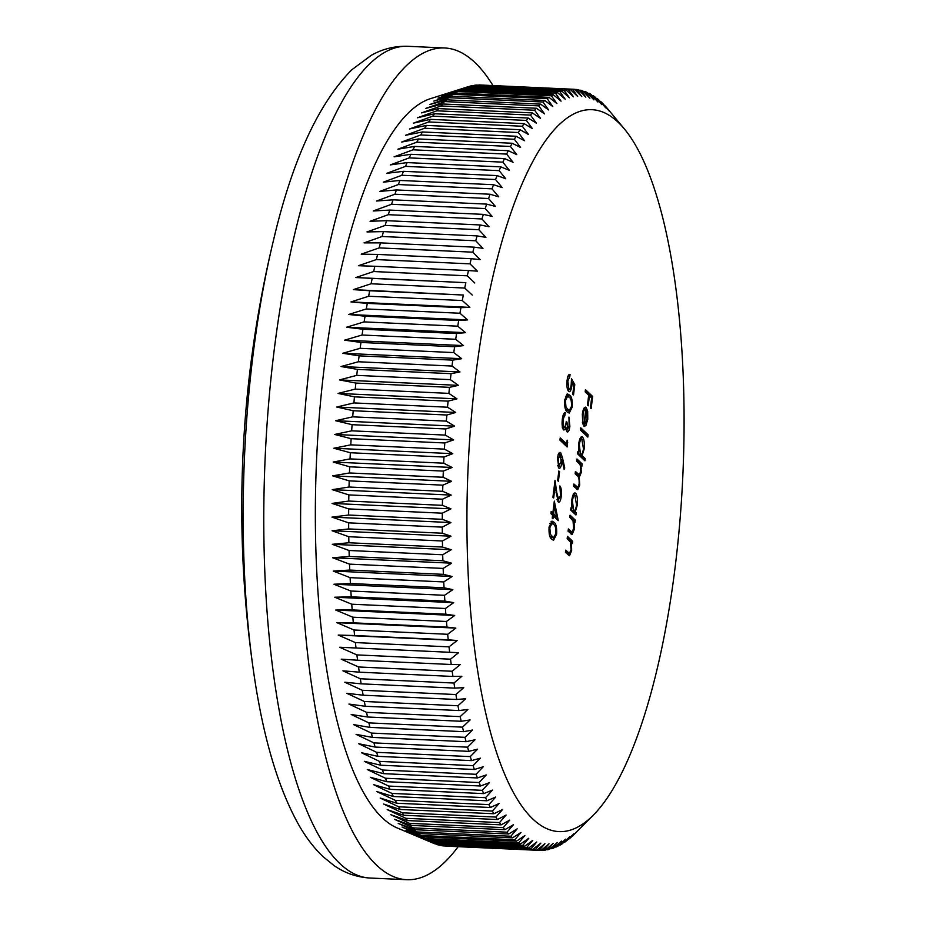 <?xml version="1.0" encoding="UTF-8"?>
<svg xmlns="http://www.w3.org/2000/svg" width="926" height="926" viewBox="0 0 926 926"><rect width="100%" height="100%" fill="white"/><g stroke="black" fill="none" stroke-linecap="round" stroke-linejoin="round"><path stroke-width="1.39" d="M254.812 679.811A397.08 118.088 -87.4 0 1 253.55 671.431L253.55 671.431A397.08 118.088 -87.4 0 1 252.81 356.741A397.08 118.088 -87.4 0 1 273.216 241.408L273.216 241.408A397.08 118.088 -87.4 0 1 275.265 233.016M475.686 375.863A361.314 107.451 92.6 0 0 490.062 730.66A361.314 107.451 92.6 0 0 593.265 815.193A361.314 107.451 92.6 0 0 675.343 565.52A361.314 107.451 92.6 0 0 624.622 129.246A361.314 107.451 92.6 0 0 475.686 375.863M452.004 366.048A380.945 113.296 -87.4 0 1 452.768 360.133L359.126 355.85A380.945 113.296 92.6 0 0 358.362 361.765L452.004 366.048L459.979 371.963L451.066 373.676A380.945 113.296 -87.4 0 0 450.372 379.648L458.416 385.355L449.515 387.346A380.945 113.296 -87.4 0 0 448.879 393.376L456.993 398.863L448.103 401.132A380.945 113.296 -87.4 0 0 447.536 407.209L455.719 412.464L446.853 415.01A380.945 113.296 -87.4 0 0 446.344 421.122L454.585 426.145L445.742 428.97A380.945 113.296 -87.4 0 0 445.302 435.093L453.613 439.896L444.781 442.975A380.945 113.296 -87.4 0 0 444.411 449.122L452.779 453.671L443.982 457.027A380.945 113.296 -87.4 0 0 443.681 463.185L452.096 467.48L443.334 471.091A380.945 113.296 -87.4 0 0 443.091 477.249L451.564 481.3L442.836 485.155A380.945 113.296 -87.4 0 0 442.663 491.301L451.194 495.086L442.501 499.195A380.945 113.296 -87.4 0 0 442.397 505.33L450.974 508.849L442.315 513.189A380.945 113.296 -87.4 0 0 442.281 519.312L450.904 522.565L442.292 527.137A380.945 113.296 -87.4 0 0 442.327 533.214L450.985 536.2L442.42 540.992A380.945 113.296 -87.4 0 0 442.524 547.046L451.217 549.743L442.697 554.767A380.945 113.296 -87.4 0 0 442.883 560.762L451.61 563.182L443.149 568.414A380.945 113.296 -87.4 0 0 443.392 574.351L452.154 576.493L443.739 581.933A380.945 113.296 -87.4 0 0 444.052 587.802L452.849 589.654L444.492 595.291A380.945 113.296 -87.4 0 0 444.874 601.09L453.694 602.664L445.394 608.486A380.945 113.296 -87.4 0 0 445.846 614.204L454.689 615.477L446.459 621.485A380.945 113.296 -87.4 0 0 446.969 627.122L455.835 628.106L447.663 634.287A380.945 113.296 -87.4 0 0 448.242 639.82L457.131 640.514L449.017 646.857A380.945 113.296 -87.4 0 0 449.666 652.286L458.567 652.691L450.522 659.185A380.945 113.296 -87.4 0 0 451.228 664.498L460.141 664.613L452.177 671.246A380.945 113.296 -87.4 0 0 452.941 676.455L461.866 676.269L453.96 683.041A380.945 113.296 -87.4 0 0 454.793 688.122L463.729 687.648L455.893 694.546A380.945 113.296 -87.4 0 0 456.784 699.489L465.72 698.736L457.965 705.751A380.945 113.296 -87.4 0 0 458.914 710.555L467.85 709.501L460.176 716.62A380.945 113.296 -87.4 0 0 461.183 721.273L470.107 719.942L462.514 727.153A380.945 113.296 -87.4 0 0 463.579 731.667L472.491 730.047L464.979 737.339A380.945 113.296 -87.4 0 0 466.091 741.691L475.003 739.793L467.572 747.166A380.945 113.296 -87.4 0 0 468.741 751.345L477.631 749.169L470.281 756.6A380.945 113.296 -87.4 0 0 471.508 760.616L480.386 758.163L473.117 765.652A380.945 113.296 -87.4 0 0 474.39 769.494L483.245 766.763L476.057 774.298A380.945 113.296 -87.4 0 0 477.388 777.956L486.219 774.958L479.112 782.528A380.945 113.296 -87.4 0 0 480.49 786L489.287 782.736L482.272 790.329A380.945 113.296 -87.4 0 0 483.696 793.617L492.47 790.098L485.537 797.703A380.945 113.296 -87.4 0 0 486.995 800.782L495.746 797.008L488.905 804.613A380.945 113.296 -87.4 0 0 490.398 807.507L499.114 803.479L492.354 811.072A380.945 113.296 -87.4 0 0 493.894 813.757L502.563 809.498L495.896 817.068A380.945 113.296 -87.4 0 0 497.47 819.545L506.105 815.054L499.519 822.589A380.945 113.296 -87.4 0 0 501.128 824.858L509.717 820.135L503.223 827.624A380.945 113.296 -87.4 0 0 504.867 829.684L513.409 824.73L506.997 832.173A380.945 113.296 -87.4 0 0 508.675 834.013L517.159 828.851L510.839 836.236A380.945 113.296 -87.4 0 0 512.553 837.845L520.979 832.486L514.752 839.789A380.945 113.296 -87.4 0 0 516.476 841.178L524.857 835.611L518.71 842.834A380.945 113.296 -87.4 0 0 520.47 844.014L528.792 838.25L522.727 845.369A380.945 113.296 -87.4 0 0 524.51 846.329L532.763 840.38L526.79 847.394A380.945 113.296 -87.4 0 0 528.584 848.123L536.779 842L530.899 848.91A380.945 113.296 -87.4 0 0 532.705 849.408L540.842 843.123L535.043 849.906A380.945 113.296 -87.4 0 0 536.86 850.172L544.928 843.725L539.21 850.381A380.945 113.296 -87.4 0 0 539.383 850.381A380.945 113.296 -87.4 0 0 541.039 850.415L549.037 843.829L543.4 850.334A380.945 113.296 -87.4 0 0 545.24 850.149L553.169 843.412L547.613 849.767A380.945 113.296 -87.4 0 0 549.465 849.35L557.313 842.498L551.838 848.679A380.945 113.296 -87.4 0 0 553.69 848.042L561.469 841.063L556.063 847.07A380.945 113.296 -87.4 0 0 557.915 846.214L565.624 839.13L560.299 844.963A380.945 113.296 -87.4 0 0 562.151 843.864L569.768 836.687L564.524 842.324A380.945 113.296 -87.4 0 0 566.376 841.016L573.912 833.747L568.738 839.188A380.945 113.296 -87.4 0 0 570.578 837.66L572.939 835.541A380.945 113.296 -87.4 0 0 574.768 833.794L593.265 815.193M468.093 86.708A380.945 113.296 92.6 0 0 466.241 87.345L559.883 91.628A380.945 113.296 -87.4 0 1 561.735 90.991L468.093 86.708L430.463 98.665A367.205 109.21 92.6 0 0 324.227 367.472A367.205 109.21 92.6 0 0 397.127 827.925L433.507 843.273A380.945 113.296 92.6 0 0 434.942 843.841L528.584 848.123M445.29 845.982L445.568 846.098A380.945 113.296 92.6 0 0 445.742 846.098A380.945 113.296 92.6 0 0 445.927 846.109M440.325 845.183L441.401 845.623A380.945 113.296 92.6 0 0 443.218 845.889L536.86 850.172M435.417 843.864L437.257 844.628A380.945 113.296 92.6 0 0 439.063 845.125L532.705 849.408M358.362 361.765L341.057 366.522L357.424 369.393A380.945 113.296 92.6 0 0 356.73 375.366L339.495 379.915L355.873 383.063A380.945 113.296 92.6 0 0 355.237 389.094L338.071 393.423L354.461 396.849A380.945 113.296 92.6 0 0 353.894 402.926L336.798 407.023L353.211 410.727A380.945 113.296 92.6 0 0 352.702 416.839L335.663 420.717L352.1 424.687A380.945 113.296 92.6 0 0 351.66 430.821L334.68 434.456L351.139 438.692A380.945 113.296 92.6 0 0 350.769 444.85L333.846 448.242L350.341 452.745A380.945 113.296 92.6 0 0 350.04 458.902L333.175 462.051L349.692 466.808A380.945 113.296 92.6 0 0 349.449 472.966L332.642 475.86L349.195 480.872A380.945 113.296 92.6 0 0 349.021 487.018L332.26 489.657L348.859 494.912A380.945 113.296 92.6 0 0 348.755 501.047L332.04 503.42L348.674 508.906A380.945 113.296 92.6 0 0 348.639 515.03L331.971 517.125L348.651 522.854A380.945 113.296 92.6 0 0 348.685 528.943L332.064 530.76L348.778 536.721A380.945 113.296 92.6 0 0 348.882 542.763L332.295 544.303L349.056 550.484A380.945 113.296 92.6 0 0 349.241 556.48L332.689 557.741L349.507 564.131A380.945 113.296 92.6 0 0 349.75 570.069L333.233 571.053L350.097 577.65A380.945 113.296 92.6 0 0 350.41 583.519L333.927 584.225L350.85 591.008A380.945 113.296 92.6 0 0 351.232 596.819L334.772 597.224L351.753 604.203A380.945 113.296 92.6 0 0 352.204 609.921L335.768 610.049L352.818 617.202A380.945 113.296 92.6 0 0 353.327 622.839L336.914 622.666L354.021 630.004A380.945 113.296 92.6 0 0 354.6 635.537L338.21 635.074L355.376 642.575A380.945 113.296 92.6 0 0 356.024 648.003L339.645 647.251L356.88 654.902A380.945 113.296 92.6 0 0 357.586 660.215L341.219 659.173L358.536 666.975A380.945 113.296 92.6 0 0 359.3 672.172L342.944 670.841L360.318 678.77A380.945 113.296 92.6 0 0 361.152 683.839L344.796 682.219L362.251 690.264A380.945 113.296 92.6 0 0 363.142 695.206L346.799 693.296L364.323 701.468A380.945 113.296 92.6 0 0 365.272 706.272L348.928 704.061L366.534 712.337A380.945 113.296 92.6 0 0 367.541 717.002L351.185 714.502L368.872 722.882A380.945 113.296 92.6 0 0 369.937 727.385L353.57 724.607L371.338 733.068A380.945 113.296 92.6 0 0 372.449 737.409L356.082 734.353L373.93 742.883A380.945 113.296 92.6 0 0 375.099 747.062L358.709 743.728L376.639 752.329A380.945 113.296 92.6 0 0 377.866 756.334L361.453 752.722L379.475 761.38A380.945 113.296 92.6 0 0 380.748 765.212L364.323 761.322L382.415 770.015A380.945 113.296 92.6 0 0 383.734 773.673L367.286 769.529L385.471 778.245A380.945 113.296 92.6 0 0 386.848 781.718L370.365 777.308L388.631 786.058A380.945 113.296 92.6 0 0 390.054 789.334L373.548 784.658L391.895 793.42A380.945 113.296 92.6 0 0 393.353 796.499L376.813 791.58L395.263 800.33A380.945 113.296 92.6 0 0 396.756 803.224L380.181 798.05L398.712 806.801A380.945 113.296 92.6 0 0 400.252 809.474L383.642 804.057L402.254 812.785A380.945 113.296 92.6 0 0 403.829 815.262L387.172 809.613L405.877 818.306A380.945 113.296 92.6 0 0 407.486 820.575L390.795 814.695L409.581 823.353A380.945 113.296 92.6 0 0 411.225 825.402L394.476 819.302L413.355 827.902A380.945 113.296 92.6 0 0 415.033 829.731L398.238 823.411L417.198 831.953A380.945 113.296 92.6 0 0 418.911 833.574L402.058 827.045L421.11 835.507A380.945 113.296 92.6 0 0 422.835 836.907L405.935 830.182L425.069 838.551A380.945 113.296 92.6 0 0 426.828 839.732L409.859 832.81L429.085 841.097A380.945 113.296 92.6 0 0 430.868 842.047L413.841 834.939L433.148 843.123A380.945 113.296 92.6 0 0 433.507 843.273M492.956 85.574A416.295 123.806 92.6 0 0 444.688 47.978A416.295 123.806 92.6 0 0 310.661 354.589A416.295 123.806 92.6 0 0 406.676 879.7A416.295 123.806 92.6 0 0 458.162 846.677M566.191 429.571L567.383 429.629L569.12 425.659L568.934 417.128L569.86 426.33C569.282 430.521 568.356 432.373 567.106 431.875L565.983 427.546L565.034 429.676L563.575 429.965C562.198 427.962 561.781 424.34 562.325 419.096C562.973 414.478 564.027 412.371 565.473 412.753L563.054 419.837L563.795 427.662C564.999 427.766 565.821 425.682 566.261 421.388L566.99 422.094L567.626 429.745L565.751 429.664M563.286 429.595L565.034 429.676L563.575 429.965M562.533 427.604L564.131 427.824L562.256 427.731M566.666 444.005L567.14 440.151L567.129 446.957L559.952 440.139L560.23 437.894L566.666 444.005L564.791 443.924L560.045 439.41M559.443 452.571L560.647 452.629L562.395 457.409L564.744 468L564.142 469.355L562.059 459.99L561.804 462.641C561.133 467.086 560.126 468.892 558.772 468.058L557.533 458.139C558.228 453.601 559.269 451.772 560.647 452.629L560.068 452.339M559.362 468.348L558.772 468.058M551.792 539.21C549.662 537.902 548.759 533.827 549.083 526.987L552 521.13L553.875 522.195C556.005 523.398 556.92 527.38 556.63 534.152L553.574 540.205L551.792 539.21M580.498 430.081L580.776 427.835L588.137 434.826L587.86 437.072L580.498 430.081M582.084 455.604L585.22 458.578L584.943 460.824L577.581 453.833L577.859 451.587L578.762 452.455L578.681 444.029C579.549 438.357 580.845 436.042 582.581 437.084C584.167 439.248 584.676 443.311 584.098 449.249L582.084 455.604L580.208 455.523L583.345 458.497L585.22 458.578M581.829 436.702L582.581 437.084L581.077 437.014M569.779 517.403L570.057 515.157L575.301 520.134L575.023 522.38L574.074 521.488L574.259 529.429L572.094 534.534L568.078 531.211L568.356 528.954L572.048 532.172L573.657 528.433L573.032 520.887L569.779 517.403M567.175 538.596L567.453 536.339L572.696 541.328L572.418 543.574L571.469 542.671L571.655 550.623L569.49 555.727L565.473 552.394L565.751 550.148L569.444 553.354L571.064 549.616L570.439 542.08L567.175 538.596M575.231 511.835L576.203 512.749L575.926 514.995L570.682 510.018L570.96 507.772L571.863 508.629L571.782 500.214C572.65 494.542 573.946 492.227 575.683 493.257C577.268 495.433 577.778 499.496 577.199 505.434L575.231 511.835L573.356 511.742L576.203 512.749M574.93 492.887L575.683 493.257L574.178 493.188M576.678 461.217L576.944 458.972L582.199 463.949L581.922 466.206L581.007 465.338L581.239 472.596L579.259 477.226L579.699 485.131L577.72 489.692L573.599 486.266L573.877 484.009L577.801 487.4L579.097 484.136C579.352 479.24 578.715 476.427 577.176 475.675L575.139 473.742L575.416 471.496L579.317 474.83L580.637 471.6C580.903 466.912 580.313 464.157 578.877 463.313L576.678 461.217M585.776 409.651C584.549 408.864 583.635 410.473 583.033 414.489L582.755 423.981L582.35 414.154C583.195 408.574 584.468 406.364 586.181 407.509L587.674 411.283L587.767 419.362L585.834 425.752L583.774 426.018L585.776 409.651L583.357 409.304M585.429 407.139L586.181 407.509L584.642 407.44M584.665 426.458L583.774 426.018M585.186 391.872L585.463 389.626L592.64 396.444L591.147 408.644L590.406 407.949L591.633 397.995L589.422 395.9L588.195 405.843L587.466 405.148L588.681 395.194L585.186 391.872M552.857 512.981L554.315 501.105L558.285 520.644L553.32 515.932L552.961 518.815L552.22 518.12L552.579 515.226L550.924 513.652L551.202 511.407L552.857 512.981L551.016 512.9M557.128 499.565L558.424 499.623L560.543 495.572L559.871 485.953C561.283 487.747 561.746 491.231 561.26 496.394C560.6 500.92 559.582 502.76 558.204 501.927L555.102 486.324L553.667 497.98L552.938 497.285L555.021 480.27L556.804 492.794L558.795 499.808L556.931 499.727M558.783 502.216L558.204 501.927M557.649 480.617L558.829 470.987L559.57 471.681L558.39 481.312L557.649 480.617M567.395 412.082C565.277 410.762 564.374 406.688 564.686 399.858L567.615 393.99L569.49 395.066C571.62 396.259 572.534 400.252 572.233 407.023L569.189 413.077L567.395 412.082M569.791 376.708L567.823 381.014L568.865 389.094C569.941 389.719 570.717 388.202 571.192 384.568L571.504 378.699L574.78 384.672L573.518 394.951L572.777 394.245L573.819 385.725L572.106 382.588L571.874 385.667C571.145 390.517 570.034 392.404 568.564 391.316C567.048 389.441 566.562 385.725 567.106 380.181C567.742 375.921 568.726 374.011 570.069 374.463L569.791 376.708L567.777 376.616M569.305 391.686L568.564 391.316M567.418 389.036L569.351 389.337L567.476 389.244M563.818 842.301L564.524 842.324M559.327 844.917L560.299 844.963M554.824 847.024L556.063 847.07M550.31 848.61L551.838 848.679M545.796 849.674L547.613 849.767M541.27 850.23L543.4 850.334M445.568 846.098L539.21 850.381M441.401 845.623L535.043 849.906M437.257 844.628L530.899 848.91M433.148 843.123L526.79 847.394M430.868 842.047L524.51 846.329M429.085 841.097L522.727 845.369M426.828 839.732L520.47 844.014M425.069 838.551L518.71 842.834M422.835 836.907L516.476 841.178M421.11 835.507L514.752 839.789M418.911 833.574L512.553 837.845M417.198 831.953L510.839 836.236M415.033 829.731L508.675 834.013M413.355 827.902L506.997 832.173M411.225 825.402L504.867 829.684M409.581 823.353L503.223 827.624M407.486 820.575L501.128 824.858M405.877 818.306L499.519 822.589M403.829 815.262L497.47 819.545M402.254 812.785L495.896 817.068M400.252 809.474L493.894 813.757M398.712 806.801L492.354 811.072M396.756 803.224L490.398 807.507M395.263 800.33L488.905 804.613M393.353 796.499L486.995 800.782M391.895 793.42L485.537 797.703M390.054 789.334L483.696 793.617M388.631 786.058L482.272 790.329M386.848 781.718L480.49 786M385.471 778.245L479.112 782.528M383.734 773.673L477.388 777.956M382.415 770.015L476.057 774.298M380.748 765.212L474.39 769.494M379.475 761.38L473.117 765.652M377.866 756.334L471.508 760.616M376.639 752.329L470.281 756.6M375.099 747.062L468.741 751.345M373.93 742.883L467.572 747.166M372.449 737.409L466.091 741.691M371.338 733.068L464.979 737.339M369.937 727.385L463.579 731.667M368.872 722.882L462.514 727.153M367.541 717.002L461.183 721.273M366.534 712.337L460.176 716.62M365.272 706.272L458.914 710.555M364.323 701.468L457.965 705.751M363.142 695.206L456.784 699.489M362.251 690.264L455.893 694.546M361.152 683.839L454.793 688.122M360.318 678.77L453.96 683.041M359.3 672.172L452.941 676.455M358.536 666.975L452.177 671.246M357.586 660.215L451.228 664.498M356.88 654.902L450.522 659.185M356.024 648.003L449.666 652.286M355.376 642.575L449.017 646.857M354.6 635.537L448.242 639.82M354.021 630.004L447.663 634.287M353.327 622.839L446.969 627.122M352.818 617.202L446.459 621.485M352.204 609.921L445.846 614.204M351.753 604.203L445.394 608.486M351.232 596.819L444.874 601.09M350.85 591.008L444.492 595.291M350.41 583.519L444.052 587.802M350.097 577.65L443.739 581.933M349.75 570.069L443.392 574.351M349.507 564.131L443.149 568.414M349.241 556.48L442.883 560.762M349.056 550.484L442.697 554.767M348.882 542.763L442.524 547.046M348.778 536.721L442.42 540.992M348.685 528.943L442.327 533.214M348.651 522.854L442.292 527.137M348.639 515.03L442.281 519.312M348.674 508.906L442.315 513.189M348.755 501.047L442.397 505.33M348.859 494.912L442.501 499.195M349.021 487.018L442.663 491.301M349.195 480.872L442.836 485.155M349.449 472.966L443.091 477.249M349.692 466.808L443.334 471.091M350.04 458.902L443.681 463.185M350.341 452.745L443.982 457.027M350.769 444.85L444.411 449.122M351.139 438.692L444.781 442.975M351.66 430.821L445.302 435.093M352.1 424.687L445.742 428.97M352.702 416.839L446.344 421.122M353.211 410.727L446.853 415.01M353.894 402.926L447.536 407.209M354.461 396.849L448.103 401.132M355.237 389.094L448.879 393.376M355.873 383.063L449.515 387.346M356.73 375.366L450.372 379.648M357.424 369.393L451.066 373.676M360.145 348.315L453.786 352.586A380.945 113.296 -87.4 0 1 454.608 346.741L360.966 342.458A380.945 113.296 92.6 0 0 360.145 348.315L342.77 353.269L461.692 358.698L452.768 360.133M362.054 335.015L455.696 339.286A380.945 113.296 -87.4 0 1 456.587 333.522L362.946 329.239A380.945 113.296 92.6 0 0 362.054 335.015L344.611 340.166L463.532 345.595L454.608 346.741M364.115 321.889L457.757 326.172A380.945 113.296 -87.4 0 1 458.706 320.489L365.064 316.206A380.945 113.296 92.6 0 0 364.115 321.889L346.59 327.225L465.512 332.665L456.587 333.522M366.302 308.96L459.944 313.243A380.945 113.296 -87.4 0 1 460.951 307.652L367.309 303.369A380.945 113.296 92.6 0 0 366.302 308.96L348.708 314.481L467.63 319.921L458.706 320.489M368.629 296.251L462.271 300.533A380.945 113.296 -87.4 0 1 463.336 295.035L369.694 290.752A380.945 113.296 92.6 0 0 368.629 296.251L350.954 301.934L469.876 307.374L460.951 307.652M371.083 283.773L464.725 288.055A380.945 113.296 -87.4 0 1 465.836 282.661L372.194 278.39A380.945 113.296 92.6 0 0 371.083 283.773L353.327 289.618L463.336 295.035M373.664 271.538L467.306 275.821A380.945 113.296 -87.4 0 1 468.475 270.554L374.833 266.271A380.945 113.296 92.6 0 0 373.664 271.538L355.827 277.534L465.836 282.661M376.361 259.581L470.003 263.852A380.945 113.296 -87.4 0 1 471.23 258.701L377.588 254.418A380.945 113.296 92.6 0 0 376.361 259.581L358.443 265.716L374.833 266.271M379.185 247.89L472.827 252.173A380.945 113.296 -87.4 0 1 474.1 247.149L380.459 242.867A380.945 113.296 92.6 0 0 379.185 247.89L361.186 254.164L377.588 254.418M382.114 236.5L475.756 240.783A380.945 113.296 -87.4 0 1 477.087 235.899L383.445 231.616A380.945 113.296 92.6 0 0 382.114 236.5L364.034 242.89L380.459 242.867M385.17 225.435L478.811 229.706A380.945 113.296 -87.4 0 1 480.177 224.96L386.536 220.677A380.945 113.296 92.6 0 0 385.17 225.435L366.997 231.928L383.445 231.616M388.318 214.682L481.96 218.964A380.945 113.296 -87.4 0 1 483.372 214.369L389.73 210.086A380.945 113.296 92.6 0 0 388.318 214.682L370.053 221.279L386.536 220.677M391.571 204.276L485.212 208.558A380.945 113.296 -87.4 0 1 486.671 204.114L393.029 199.831A380.945 113.296 92.6 0 0 391.571 204.276L373.224 210.978L389.73 210.086M394.916 194.228L488.558 198.511A380.945 113.296 -87.4 0 1 490.062 194.228L396.421 189.946A380.945 113.296 92.6 0 0 394.916 194.228L376.488 201.011L393.029 199.831M398.365 184.552L492.007 188.835A380.945 113.296 -87.4 0 1 493.546 184.714L399.905 180.431A380.945 113.296 92.6 0 0 398.365 184.552L379.845 191.404L396.421 189.946M401.896 175.257L495.537 179.54A380.945 113.296 -87.4 0 1 497.112 175.593L403.47 171.322A380.945 113.296 92.6 0 0 401.896 175.257L383.295 182.167L399.905 180.431M405.519 166.367L499.16 170.65A380.945 113.296 -87.4 0 1 500.769 166.877L407.127 162.594A380.945 113.296 92.6 0 0 405.519 166.367L386.825 173.324L403.47 171.322M409.211 157.883L502.853 162.154A380.945 113.296 -87.4 0 1 504.496 158.577L410.855 154.295A380.945 113.296 92.6 0 0 409.211 157.883L390.425 164.874L407.127 162.594M412.984 149.815L506.626 154.086A380.945 113.296 -87.4 0 1 508.293 150.695L414.651 146.412A380.945 113.296 92.6 0 0 412.984 149.815L394.106 156.83L410.855 154.295M416.816 142.176L510.457 146.458A380.945 113.296 -87.4 0 1 512.159 143.252L418.517 138.969A380.945 113.296 92.6 0 0 416.816 142.176L397.856 149.213L414.651 146.412M420.717 134.976L514.358 139.259A380.945 113.296 -87.4 0 1 516.095 136.249L422.453 131.967A380.945 113.296 92.6 0 0 420.717 134.976L401.676 142.025L418.517 138.969M424.675 128.239L518.317 132.522A380.945 113.296 -87.4 0 1 520.076 129.709L426.435 125.427A380.945 113.296 92.6 0 0 424.675 128.239L405.542 135.277L422.453 131.967M428.692 121.954L522.333 126.237A380.945 113.296 -87.4 0 1 524.104 123.633L430.463 119.35A380.945 113.296 92.6 0 0 428.692 121.954L409.477 128.98L426.435 125.427M432.755 116.144L526.396 120.426A380.945 113.296 -87.4 0 1 528.179 118.03L434.537 113.748A380.945 113.296 92.6 0 0 432.755 116.144L413.447 123.146L430.463 119.35M436.852 110.807L530.494 115.09A380.945 113.296 -87.4 0 1 532.3 112.903L438.658 108.62A380.945 113.296 92.6 0 0 436.852 110.807L417.464 117.776L434.537 113.748M440.984 105.958L534.626 110.24A380.945 113.296 -87.4 0 1 536.443 108.261L442.802 103.99A380.945 113.296 92.6 0 0 440.984 105.958L421.515 112.879L438.658 108.62M445.151 101.594L538.793 105.877A380.945 113.296 -87.4 0 1 540.622 104.129L446.98 99.846A380.945 113.296 92.6 0 0 445.151 101.594L425.59 108.458L442.802 103.99M449.341 97.728L542.983 102.01A380.945 113.296 -87.4 0 1 544.824 100.483L451.182 96.2A380.945 113.296 92.6 0 0 449.341 97.728L429.699 104.534L446.98 99.846M453.555 94.371L547.197 98.654A380.945 113.296 -87.4 0 1 549.037 97.346L455.395 93.063A380.945 113.296 92.6 0 0 453.555 94.371L433.831 101.096L451.182 96.2M457.78 91.524L551.421 95.795A380.945 113.296 -87.4 0 1 553.273 94.707L459.632 90.435A380.945 113.296 92.6 0 0 457.78 91.524L437.975 98.144L455.395 93.063M462.005 89.174L555.646 93.457A380.945 113.296 -87.4 0 1 557.498 92.588L463.857 88.317A380.945 113.296 92.6 0 0 462.005 89.174L442.13 95.702L459.632 90.435M470.466 86.037L564.108 90.32A380.945 113.296 -87.4 0 1 565.96 89.903L472.318 85.62A380.945 113.296 92.6 0 0 470.466 86.037L468.29 86.72M474.679 85.238L568.321 89.521A380.945 113.296 -87.4 0 1 570.161 89.336L476.52 85.065A380.945 113.296 92.6 0 0 474.679 85.238L473.29 85.667M480.721 85.018A380.945 113.296 92.6 0 0 480.536 85.007A380.945 113.296 92.6 0 0 478.881 84.972L572.523 89.255A380.945 113.296 -87.4 0 1 574.178 89.29A380.945 113.296 -87.4 0 1 574.363 89.29L581.748 96.535L576.701 89.498A380.945 113.296 -87.4 0 1 578.53 89.764L585.834 97.149L580.857 90.262A380.945 113.296 -87.4 0 1 582.662 90.76L589.897 98.26L584.977 91.547A380.945 113.296 -87.4 0 1 586.771 92.276L593.913 99.892L589.063 93.341A380.945 113.296 -87.4 0 1 590.834 94.302L597.883 102.022L593.103 95.656A380.945 113.296 -87.4 0 1 594.851 96.836L601.819 104.65L597.085 98.492A380.945 113.296 -87.4 0 1 598.809 99.881L605.697 107.786L601.02 101.814A380.945 113.296 -87.4 0 1 602.722 103.434L609.516 111.421L604.886 105.657A380.945 113.296 -87.4 0 1 606.565 107.497L624.622 129.246M574.456 89.394L576.701 89.498M578.935 90.169L580.857 90.262M583.357 91.466L584.977 91.547M587.721 93.283L589.063 93.341M592.038 95.609L593.103 95.656M596.298 98.445L597.085 98.492M359.126 355.85L342.77 353.269M360.966 342.458L344.611 340.166M362.946 329.239L346.59 327.225M365.064 316.206L348.708 314.481M367.309 303.369L350.954 301.934M369.694 290.752L353.327 289.618M372.194 278.39L355.827 277.534M463.857 88.317L446.286 93.769L466.241 87.345M478.302 85.146L478.881 84.972M572.523 89.255L577.639 96.443L570.161 89.336M568.321 89.521L573.507 96.848L565.96 89.903M564.108 90.32L569.363 97.774L561.735 90.991M559.883 91.628L565.207 99.209L557.498 92.588M555.646 93.457L561.052 101.142L553.273 94.707M551.421 95.795L556.908 103.585L549.037 97.346M547.197 98.654L552.764 106.525L544.824 100.483M542.983 102.01L548.632 109.962L540.622 104.129M538.793 105.877L544.523 113.898L536.443 108.261M534.626 110.24L540.437 118.32L532.3 112.903M530.494 115.09L536.385 123.216L528.179 118.03M526.396 120.426L532.369 128.587L524.104 123.633M522.333 126.237L528.399 134.42L520.076 129.709M518.317 132.522L524.475 140.717L516.095 136.249M514.358 139.259L520.597 147.465L512.159 143.252M510.457 146.458L516.789 154.654L508.293 150.695M506.626 154.086L513.039 162.27L504.496 158.577M502.853 162.154L509.358 170.315L500.769 166.877M499.16 170.65L505.746 178.764L497.112 175.593M495.537 179.54L502.216 187.608L493.546 184.714M492.007 188.835L498.767 196.833L490.062 194.228M488.558 198.511L495.41 206.44L486.671 204.114M485.212 208.558L492.146 216.406L483.372 214.369M481.96 218.964L488.986 226.72L480.177 224.96M478.811 229.706L485.918 237.369L477.087 235.899M475.756 240.783L482.955 248.33L474.1 247.149M472.827 252.173L480.108 259.593L471.23 258.701M470.003 263.852L477.365 271.144L468.475 270.554M467.306 275.821L474.749 282.974M464.725 288.055L472.248 295.058M462.271 300.533L469.876 307.374M459.944 313.243L467.63 319.921M457.757 326.172L465.512 332.665M455.696 339.286L463.532 345.595M453.786 352.586L461.692 358.698M341.057 366.522L459.979 371.963M339.495 379.915L458.416 385.355M338.071 393.423L456.993 398.863M336.798 407.023L455.719 412.464M335.663 420.717L454.585 426.145M334.68 434.456L453.613 439.896M333.846 448.242L452.779 453.671M333.175 462.051L452.096 467.48M332.642 475.86L451.564 481.3M332.26 489.657L451.194 495.086M332.04 503.42L450.974 508.849M331.971 517.125L450.904 522.565M332.064 530.76L450.985 536.2M332.295 544.303L451.217 549.743M332.689 557.741L451.61 563.182M333.233 571.053L452.154 576.493M333.927 584.225L452.849 589.654M334.772 597.224L453.694 602.664M335.768 610.049L454.689 615.477M336.914 622.666L455.835 628.106M338.21 635.074L457.131 640.514M567.268 537.856L570.821 541.235L572.696 541.328M570.821 541.235L570.648 542.624L571.469 542.671M570.925 550.588L571.655 550.623M569.235 553.354L568.414 555.172M565.566 551.664L567.58 553.273L569.444 553.354M569.86 516.673L573.425 520.053L575.301 520.134M573.425 520.053L573.252 521.431L574.074 521.488M573.518 529.406L574.259 529.429M571.84 532.161L571.006 533.978M568.17 530.471L570.173 532.08L572.048 532.172M574.328 512.668L574.236 513.398M571.701 510.168L574.166 510.55L571.701 510.168L570.867 508.582L571.863 508.629M573.993 493.373L574.884 495.248L572.962 495.167M576.481 505.399L577.199 505.434M574.097 510.539L573.356 511.742M571.712 500.873L572.418 500.897L573.564 510.249C574.907 511.071 575.903 509.265 576.551 504.855L574.884 495.248M575.405 495.503C574.074 494.785 573.078 496.579 572.418 500.897M576.759 460.488L580.324 463.868L582.199 463.949M580.324 463.868L580.162 465.165M580.22 465.303L581.007 465.338M580.752 468.544L581.435 468.579M580.486 472.561L581.239 472.596M578.924 474.818L578.09 476.716M578.38 477.179L579.259 477.226M578.958 485.097L579.699 485.131M577.384 487.389L576.632 489.136M573.692 485.525L575.926 487.319L577.801 487.4M575.231 473.012L577.442 474.749L579.317 474.83M583.345 458.497L583.253 459.227M578.6 453.983L581.065 454.365L578.6 453.983L577.766 452.409L578.762 452.455M580.891 437.188L581.783 439.063L579.85 438.982M583.38 449.226L584.098 449.249M580.938 454.353L580.208 455.523M578.611 444.688L579.317 444.723L580.463 454.064C581.806 454.886 582.801 453.092 583.449 448.67L581.783 439.063M582.304 439.318C580.972 438.6 579.977 440.406 579.317 444.723M580.59 429.351L586.262 434.734L588.137 434.826M586.262 434.734L586.17 435.475M582.315 414.454L583.033 414.489M582.373 422.233L583.311 422.268M584.468 407.602L585.371 409.408M586.69 411.237L587.674 411.283M587.049 419.339L587.767 419.362M585.683 410.461L586.401 410.496L583.959 425.671L585.834 425.752M583.97 424.351L584.688 424.386L587.119 418.876L586.401 410.496M585.278 391.142L590.765 396.363L592.64 396.444M590.765 396.363L590.684 397.092M588.6 395.853L589.422 395.9M551.132 521.407L553.875 522.195M552 522.114L553.841 524.672M555.797 534.117L556.63 534.152M553.933 537.763L552.579 539.846M550.056 536.744L553.586 537.798L555.878 533.526C556.04 528.295 555.276 525.262 553.609 524.452L551.965 523.479L549.812 527.762L550.38 534.302L553.586 537.798M551.965 523.479L549.87 523.41M550.194 536.883L552.07 536.964M549.28 534.256L550.38 534.302M549.002 527.727L549.812 527.762M555.727 516.592L556.156 518.629M552.498 515.886L553.32 515.932M551.803 512.935L554.836 516.558L556.711 516.639L554.512 506.221L553.586 513.675L556.711 516.639M553.69 506.175L554.512 506.221M551.722 513.594L553.586 513.675M560.427 496.348L561.26 496.394M558.679 499.797L557.857 501.51M554.28 486.289L555.102 486.324M556.017 492.759L556.804 492.794M558.748 471.647L559.57 471.681M563.83 467.954L564.744 468M561.272 459.944L562.059 459.99M560.959 462.606L561.804 462.641M559.235 465.94L558.436 467.63M559.096 452.93L559.848 454.666M557.718 465.709L559.373 465.94L557.51 465.859M557.452 458.926L558.251 458.96L559.003 465.766L561.133 461.472L560.346 454.851L558.123 454.597M560.346 454.851L558.251 458.96M566.874 442.281L567.696 442.327M565.612 443.959L565.439 445.348M569.039 426.296L569.86 426.33M567.268 429.733L566.654 431.203M564.686 427.488L565.983 427.546M564.108 427.465L563.17 429.595M563.367 414.501L565.196 415.01M562.892 415.971L563.957 416.029M562.244 419.802L563.054 419.837M566.168 422.059L566.99 422.094M566.747 394.279L569.49 395.066M567.615 394.974L569.444 397.543M571.4 406.989L572.233 407.023M569.548 410.635L568.194 412.718M565.659 409.605L569.201 410.669L571.492 406.398C571.655 401.166 570.891 398.134 569.212 397.312L567.58 396.351L565.416 400.634L565.994 407.174L569.201 410.669M567.58 396.351L565.473 396.282M565.809 409.755L567.673 409.836M564.895 407.127L565.994 407.174M564.605 400.599L565.416 400.634M573.206 384.603L574.78 384.672M571.377 382.554L572.106 382.588M571.041 385.633L571.874 385.667M569.224 389.325L568.344 391.073M567.858 376.616L569.548 376.697M567.013 380.98L567.823 381.014M571.411 381.871L571.793 382.577M273.841 352.91A416.295 123.806 92.6 0 0 369.844 878.022C356.626 877.188 344.634 873.01 333.881 865.451L322.861 856.481C313.231 847.197 304.758 835.877 297.42 822.508C277.291 785.41 262.671 735.059 253.55 671.431A1142.452 1142.452 0 0 1 273.216 241.408C291.991 160.962 318.197 103.747 351.822 69.751L371.245 55.34C382.554 48.928 394.765 45.918 407.868 46.3A416.295 123.806 92.6 0 0 273.841 352.91M566.353 552.405L568.217 552.486M568.946 531.223L570.821 531.304M574.849 486.625L576.724 486.717M576.203 473.938L578.079 474.031M561.191 457.351L562.395 457.409M369.844 878.022L406.676 879.7M445.742 846.098L539.383 850.381M480.536 85.007L574.178 89.29M407.868 46.3L444.688 47.978"/></g></svg>

